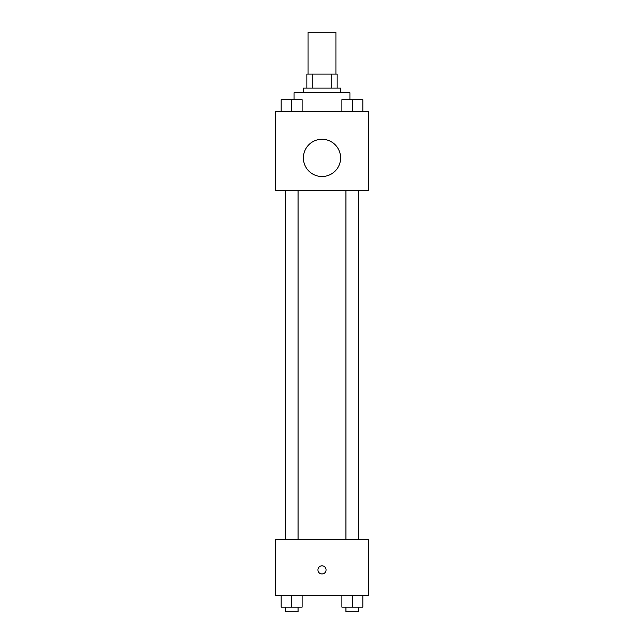 <?xml version="1.0" encoding="UTF-8"?>
<svg xmlns="http://www.w3.org/2000/svg" width="644" height="644" viewBox="0 0 644 644"><rect width="100%" height="100%" fill="white"/><g stroke="black" fill="none" stroke-linecap="round" stroke-linejoin="round"><path stroke-width="0.97" d="M335.967 74.1L335.967 32.2L308.033 32.2L308.033 74.1M312.203 88.067L312.203 74.1L306.866 74.1L306.866 88.067L306.866 74.1M312.203 74.1L337.134 74.1L337.134 88.067M331.797 88.067L331.797 74.1M303.38 92.72L303.38 88.067L340.62 88.067L340.62 92.72M349.934 99.667L349.934 92.72L294.067 92.72L294.067 99.667M275.447 111.34L368.553 111.34L368.553 190.487L275.447 190.487L275.447 111.34M322 176.52A18.62 18.62 0 0 1 305.876 148.587A18.62 18.62 0 0 1 338.124 148.587A18.62 18.62 0 0 1 322 176.52M275.447 539.64L368.553 539.64L368.553 595.507L275.447 595.507L275.447 539.64M322 573.973A4.073 4.073 0 0 1 318.474 567.863A4.073 4.073 0 0 1 325.526 567.863A4.073 4.073 0 0 1 322 573.973M341.875 595.507L341.875 607.147L362.83 607.147L362.83 595.507L362.83 607.147M352.357 607.147L352.357 595.507M358.78 607.147L358.78 611.8L345.933 611.8L345.933 607.147M281.17 595.507L281.17 607.147L302.125 607.147L302.125 595.507L302.125 607.147M291.643 607.147L291.643 595.507M298.067 607.147L298.067 611.8L285.22 611.8L285.22 607.147M341.875 111.34L341.875 99.707L362.83 99.707L362.83 111.34L362.83 99.707M352.357 111.34L352.357 99.707M358.78 99.707L345.933 99.707M281.17 111.34L281.17 99.707L302.125 99.707L302.125 111.34L302.125 99.707M291.643 111.34L291.643 99.707M298.067 99.707L285.22 99.707M345.933 190.487L345.933 539.64M358.78 190.487L358.78 539.64M298.067 539.64L298.067 190.487M285.22 539.64L285.22 190.487"/></g></svg>
